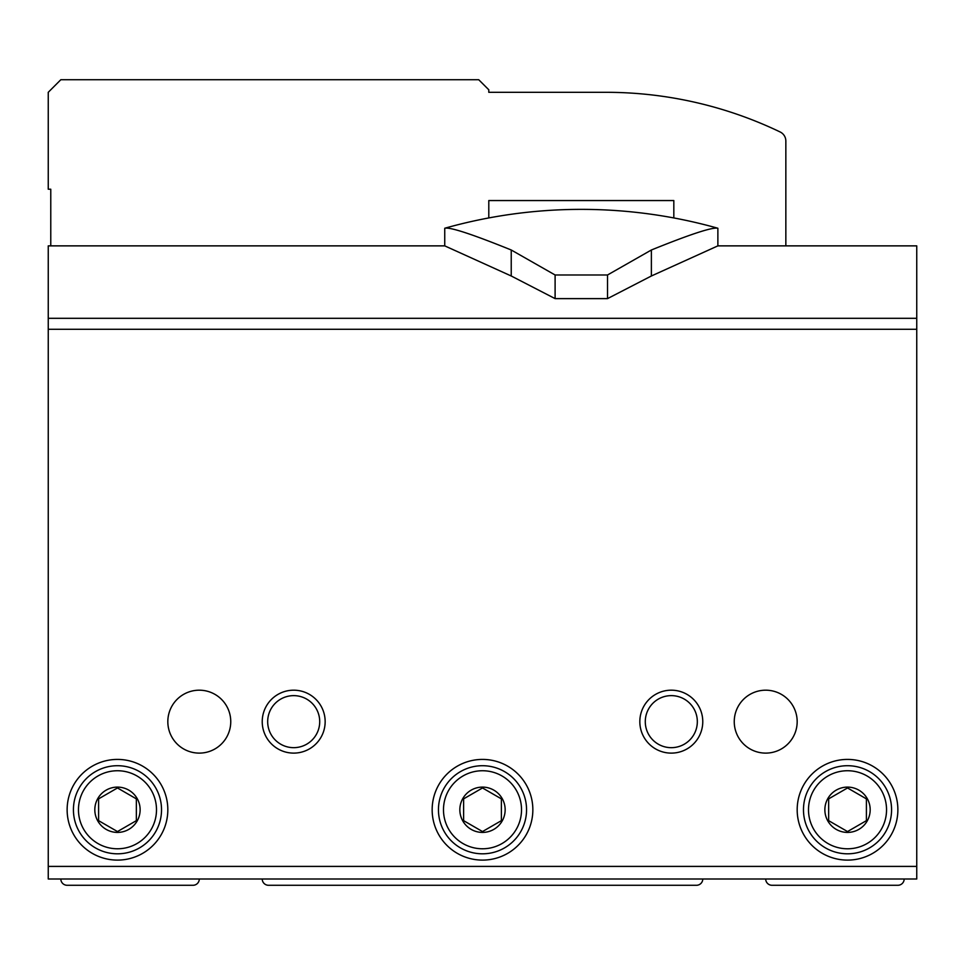 <?xml version="1.0" encoding="UTF-8"?>
<svg xmlns="http://www.w3.org/2000/svg" width="965" height="965" viewBox="0 0 965 965"><rect width="100%" height="100%" fill="white"/><g stroke="black" fill="none" stroke-linecap="round" stroke-linejoin="round"><path stroke-width="1.45" d="M765.703 878.994A6.297 6.297 0 0 0 772 885.279L897.872 885.279A6.297 6.297 0 0 0 904.169 878.994M262.227 878.994A6.297 6.297 0 0 0 268.523 885.279L696.477 885.279A6.297 6.297 0 0 0 702.773 878.994M60.831 878.994A6.297 6.297 0 0 0 67.128 885.279L193 885.279A6.297 6.297 0 0 0 199.297 878.994M444.744 245.87L48.25 245.87L48.25 318.305L916.75 318.305L916.75 245.87L717.876 245.87L651.375 275.99L607.516 298.619L555.104 298.619L511.233 275.99L444.744 245.87L444.744 228.247C449.883 226.896 472.054 234.145 511.233 249.995L555.104 274.989L607.516 274.989L651.375 249.995C690.373 234.206 712.544 226.956 717.876 228.247L717.876 245.87M916.75 318.305L916.75 878.994L48.25 878.994L48.25 318.305M532.849 809.756A50.349 50.349 0 0 0 457.326 766.162A50.349 50.349 0 0 0 457.326 853.362A50.349 50.349 0 0 0 532.849 809.756M897.872 809.756A50.349 50.349 0 0 0 822.349 766.162A50.349 50.349 0 0 0 822.349 853.362A50.349 50.349 0 0 0 897.872 809.756M167.826 809.756A50.349 50.349 0 0 0 92.302 766.162A50.349 50.349 0 0 0 92.302 853.362A50.349 50.349 0 0 0 167.826 809.756M262.227 721.651A31.471 31.471 0 0 1 309.427 694.402A31.471 31.471 0 0 1 309.427 748.9A31.471 31.471 0 0 1 262.227 721.651M639.831 721.651A31.471 31.471 0 0 1 687.044 694.402A31.471 31.471 0 0 1 687.044 748.9A31.471 31.471 0 0 1 639.831 721.651M230.756 721.651A31.471 31.471 0 0 0 183.555 694.402A31.471 31.471 0 0 0 183.555 748.9A31.471 31.471 0 0 0 230.756 721.651M797.174 721.651A31.471 31.471 0 0 0 749.974 694.402A31.471 31.471 0 0 0 749.974 748.9A31.471 31.471 0 0 0 797.174 721.651M645.283 721.651A26.019 26.019 0 0 1 684.318 699.118A26.019 26.019 0 0 1 684.318 744.184A26.019 26.019 0 0 1 645.283 721.651M267.679 721.651A26.019 26.019 0 0 1 306.701 699.118A26.019 26.019 0 0 1 306.701 744.184A26.019 26.019 0 0 1 267.679 721.651M140.13 809.756A22.653 22.653 0 0 0 106.15 790.142A22.653 22.653 0 0 0 106.15 829.381A22.653 22.653 0 0 0 140.13 809.756M136.355 809.756L136.355 798.863L117.477 787.959L98.599 798.863L98.599 820.66L117.477 831.565L136.355 820.66L136.355 809.756M156.499 809.756A39.022 39.022 0 0 0 97.972 775.969A39.022 39.022 0 0 0 97.972 843.555A39.022 39.022 0 0 0 156.499 809.756M161.529 809.756A44.052 44.052 0 0 0 95.451 771.614A44.052 44.052 0 0 0 95.451 847.909A44.052 44.052 0 0 0 161.529 809.756M870.177 809.756A22.653 22.653 0 0 0 836.197 790.142A22.653 22.653 0 0 0 836.197 829.381A22.653 22.653 0 0 0 870.177 809.756M866.401 809.756L866.401 798.863L847.523 787.959L828.646 798.863L828.646 820.66L847.523 831.565L866.401 820.66L866.401 809.756M886.546 809.756A39.022 39.022 0 0 0 828.006 775.969A39.022 39.022 0 0 0 828.006 843.555A39.022 39.022 0 0 0 886.546 809.756M891.576 809.756A44.052 44.052 0 0 0 825.497 771.614A44.052 44.052 0 0 0 825.497 847.909A44.052 44.052 0 0 0 891.576 809.756M505.153 809.756A22.653 22.653 0 0 0 471.173 790.142A22.653 22.653 0 0 0 471.173 829.381A22.653 22.653 0 0 0 505.153 809.756M501.378 809.756L501.378 798.863L482.5 787.959L463.622 798.863L463.622 820.66L482.5 831.565L501.378 820.66L501.378 809.756M521.522 809.756A39.022 39.022 0 0 0 462.995 775.969A39.022 39.022 0 0 0 462.995 843.555A39.022 39.022 0 0 0 521.522 809.756M526.552 809.756A44.052 44.052 0 0 0 460.474 771.614A44.052 44.052 0 0 0 460.474 847.909A44.052 44.052 0 0 0 526.552 809.756M98.599 798.863L98.599 820.66L117.477 831.565L136.355 820.66L136.355 798.863L117.477 787.959L98.599 798.863M463.622 798.863L463.622 820.66L482.5 831.565L501.378 820.66L501.378 798.863L482.5 787.959L463.622 798.863M828.646 798.863L828.646 820.66L847.523 831.565L866.401 820.66L866.401 798.863L847.523 787.959L828.646 798.863M717.876 228.247A503.368 503.368 0 0 0 444.744 228.247M785.848 245.87L785.848 141.035A10.072 10.072 0 0 0 780.13 131.964A402.779 402.779 0 0 0 605.851 92.302L488.797 92.302L488.797 89.781L478.724 79.721L60.831 79.721L48.25 92.302L48.25 189.224L50.771 189.224L50.771 245.87M673.823 217.933L673.823 200.551L488.797 200.551L488.797 217.933M916.75 329.282L48.25 329.282M916.75 866.401L48.25 866.401M607.516 274.989L607.516 298.619M651.375 249.995L651.375 275.99M555.104 274.989L555.104 298.619M511.233 249.995L511.233 275.99"/></g></svg>
